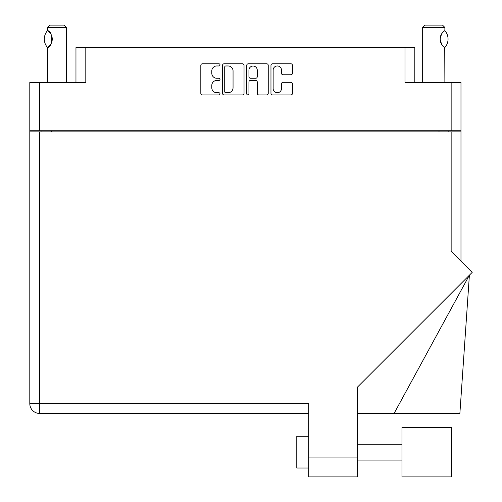 <?xml version="1.0" encoding="UTF-8"?>
<svg xmlns="http://www.w3.org/2000/svg" width="502" height="502" viewBox="0 0 502 502"><rect width="100%" height="100%" fill="white"/><g stroke="black" fill="none" stroke-linecap="round" stroke-linejoin="round"><path stroke-width="0.75" d="M273.144 88.578A4.167 4.167 0 0 0 277.311 92.745A4.167 4.167 0 0 0 281.478 88.578L281.478 83.872A1.556 1.556 0 0 1 283.034 82.315L290.896 82.315A1.556 1.556 0 0 1 292.453 83.872L292.453 93.366A1.556 1.556 0 0 1 290.896 94.928L272.523 94.928A1.556 1.556 0 0 1 270.967 93.366L270.967 65.342A1.556 1.556 0 0 1 272.523 63.785L290.896 63.785A1.556 1.556 0 0 1 292.453 65.342L292.453 73.204A1.556 1.556 0 0 1 290.896 74.76L283.034 74.76A1.556 1.556 0 0 1 281.478 73.204L281.478 70.129A4.167 4.167 0 0 0 277.311 65.963A4.167 4.167 0 0 0 273.144 70.129L273.144 88.578M247.844 94.928A1.092 1.092 0 0 0 248.936 93.836L248.936 82.002A1.556 1.556 0 0 1 250.492 80.445L255.706 80.445A1.556 1.556 0 0 1 257.262 82.002L257.262 93.366A1.556 1.556 0 0 0 258.819 94.928L266.688 94.928A1.556 1.556 0 0 0 268.244 93.366L268.244 65.342A1.556 1.556 0 0 0 266.688 63.785L248.308 63.785A1.556 1.556 0 0 0 246.752 65.342L246.752 93.836A1.092 1.092 0 0 0 247.844 94.928M75.965 82.529L75.965 47.627L85.804 47.627L85.804 82.529L39.639 82.529L39.639 130.752L29.8 130.752L29.8 82.529L39.639 82.529M451.147 82.529L460.98 82.529L460.98 130.752L451.147 130.752L451.147 82.529L404.982 82.529L404.982 47.627L414.815 47.627L414.815 82.529M29.8 130.752L29.8 131.863L460.98 131.863L460.98 261.153M244.028 93.366L244.028 65.342A1.556 1.556 0 0 0 242.472 63.785L224.099 63.785A1.556 1.556 0 0 0 222.543 65.342L222.543 93.366A1.556 1.556 0 0 0 224.099 94.928L242.472 94.928A1.556 1.556 0 0 0 244.028 93.366M216.776 65.963L218.922 65.963A1.092 1.092 0 0 0 220.008 64.871A1.092 1.092 0 0 0 218.922 63.785L202.375 63.785A1.556 1.556 0 0 0 200.819 65.342L200.819 93.366A1.556 1.556 0 0 0 202.375 94.928L218.922 94.928A1.092 1.092 0 0 0 220.008 93.836A1.092 1.092 0 0 0 218.922 92.745L216.776 92.745A4.982 4.982 0 0 1 211.794 87.762L211.794 85.428A4.982 4.982 0 0 1 216.776 80.445L218.922 80.445A1.092 1.092 0 0 0 220.008 79.354A1.092 1.092 0 0 0 218.922 78.262L216.776 78.262A4.982 4.982 0 0 1 211.794 73.279L211.794 70.945A4.982 4.982 0 0 1 216.776 65.963M404.982 47.627L85.804 47.627M451.147 130.752L39.639 130.752M460.98 130.752L460.98 131.863M41.936 131.863L41.936 130.752L41.936 131.863M225.812 65.963A1.092 1.092 0 0 0 224.72 67.055L224.72 91.653A1.092 1.092 0 0 0 225.812 92.745L228.071 92.745A4.982 4.982 0 0 0 233.053 87.762L233.053 70.945A4.982 4.982 0 0 0 228.071 65.963L225.812 65.963M257.262 70.205A4.167 4.167 0 0 0 253.102 66.038A4.167 4.167 0 0 0 248.936 70.205L248.936 76.706A1.556 1.556 0 0 0 250.492 78.262L255.706 78.262A1.556 1.556 0 0 0 257.262 76.706L257.262 70.205M448.844 130.752L448.844 131.863M401.964 427.403L401.964 476.9L451.461 476.9L451.461 427.403L401.964 427.403M308.686 468.015L296.789 468.015L296.789 436.288L308.686 436.288M451.147 131.863L451.147 251.32L472.2 272.373L357.386 387.18L357.386 476.9L308.686 476.9L308.686 403.608L39.639 403.608L39.639 131.863M308.686 413.447L39.639 413.447A9.833 9.833 0 0 1 29.8 403.608L29.8 131.863M394.089 413.447L469.395 275.178L459.876 413.447L357.386 413.447M66.528 82.529L66.528 27.478L47.489 27.478L47.652 30.747C53.017 30.559 53.036 47.583 47.652 47.401L48.123 47.088A9.833 9.833 0 0 1 47.652 47.401L47.489 82.529M47.489 27.478L49.867 25.1L64.149 25.1L66.528 27.478M47.652 30.747L47.652 30.747A9.833 9.833 0 0 1 48.117 31.068M47.408 47.401A12.77 12.77 0 0 1 47.408 30.747M48.631 31.45A9.833 9.833 0 0 1 51.417 35.109M51.637 35.648A9.833 9.833 0 0 1 51.637 42.494L52.252 39.1L51.637 35.667M51.424 43.021A9.833 9.833 0 0 1 48.631 46.699L48.907 46.466M51.148 43.605L51.411 43.053M422.671 82.529L422.671 27.478L444.879 27.478L444.879 30.653L444.27 31.055M442.093 33.17L441.553 33.967M440.461 36.495L440.116 39.056L440.769 42.595M442.099 44.998L442.45 45.437M442.588 45.594L444.17 47.031M444.879 82.529L444.741 47.414A9.833 9.833 0 0 1 441.528 44.151M422.671 27.478L425.05 25.1L442.5 25.1L444.879 27.478M444.948 30.735A12.77 12.77 0 0 1 444.954 47.414L444.741 47.414C442.827 46.987 441.283 44.214 440.116 39.087C441.271 33.96 442.814 31.174 444.741 30.735A9.833 9.833 0 0 0 444.232 31.074M440.781 42.632A9.833 9.833 0 0 1 440.116 39.112M440.116 39.087A9.833 9.833 0 0 1 440.794 35.504M440.963 35.09A9.833 9.833 0 0 1 442.457 32.712M442.569 32.58A9.833 9.833 0 0 1 444.17 31.118M51.775 130.752L51.775 131.863M439.012 131.863L439.012 130.752M308.686 457.071L357.386 457.071M39.639 413.447L39.639 403.608L29.8 403.608A9.833 9.833 0 0 0 39.639 413.447M401.964 460.083L357.386 460.083M401.964 444.22L357.386 444.22"/></g></svg>
